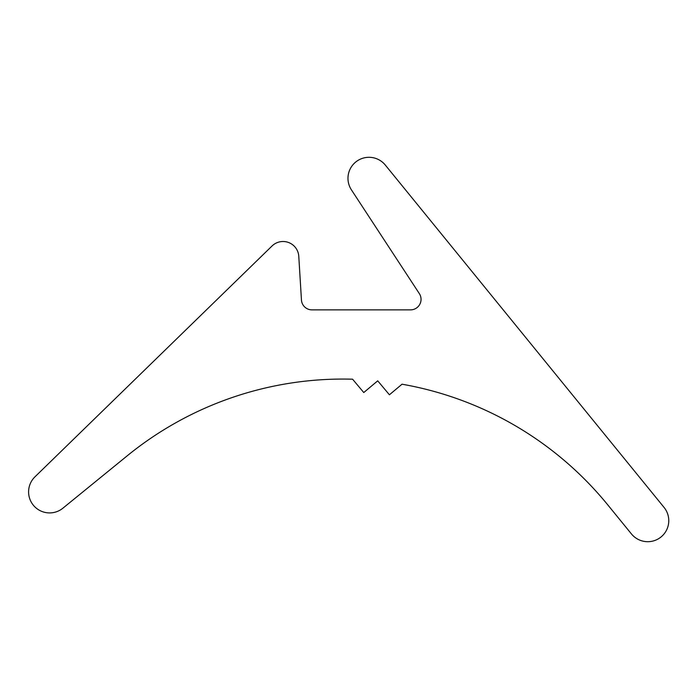 <?xml version="1.0" encoding="UTF-8"?>
<svg xmlns="http://www.w3.org/2000/svg" width="699" height="699" viewBox="0 0 699 699"><rect width="100%" height="100%" fill="white"/><g stroke="black" fill="none" stroke-linecap="round" stroke-linejoin="round"><path stroke-width="1.05" d="M631.45 533.949L607.833 504.958A341.601 341.601 0 0 0 402.03 384.205L389.413 394.786L377.713 380.833L363.768 392.532L352.584 379.199A341.601 341.601 0 0 0 127.244 455.792L62.884 508.199A21.022 21.022 0 0 1 33.919 505.884A21.022 21.022 0 0 1 34.95 476.84L272.042 245.978A15.762 15.762 0 0 1 298.779 256.306L301.452 299.993A10.511 10.511 0 0 0 311.946 309.867L410.531 309.867A10.511 10.511 0 0 0 419.33 293.597L351.405 189.831A21.022 21.022 0 0 1 356.586 161.355A21.022 21.022 0 0 1 385.298 165.051L664.05 507.404A21.022 21.022 0 0 1 661.027 536.981A21.022 21.022 0 0 1 631.45 533.949"/></g></svg>
